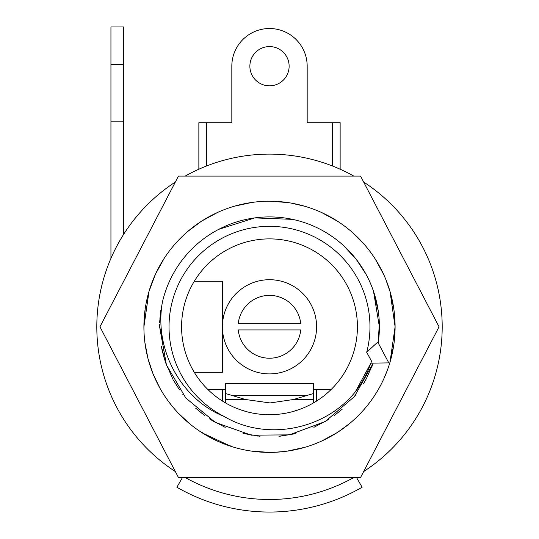 <?xml version="1.0" encoding="UTF-8"?>
<svg xmlns="http://www.w3.org/2000/svg" width="539" height="539" viewBox="0 0 539 539"><rect width="100%" height="100%" fill="white"/><g stroke="black" fill="none" stroke-linecap="round" stroke-linejoin="round"><path stroke-width="0.81" d="M225.545 402.936L225.545 383.566L313.455 383.566L313.455 399.527L293.438 399.527M313.455 402.936L313.455 399.527M293.176 411.466L300.21 409.175M238.79 409.175L245.824 411.466M206.707 165.931L206.707 122.717L231.824 122.717L231.824 66.196A37.676 37.676 0 0 1 269.5 28.52A37.676 37.676 0 0 1 307.176 66.196L307.176 122.717L307.176 66.196M332.293 165.931L332.293 122.717L307.176 122.717M289.126 66.196A19.626 19.626 0 0 1 269.5 85.822A19.626 19.626 0 0 1 249.874 66.196A19.626 19.626 0 0 1 269.5 46.576A19.626 19.626 0 0 1 289.126 66.196M313.455 393.524L293.533 399.5L270.079 402.943L245.467 399.5L225.545 393.524M269.5 238.885A87.918 87.918 0 0 0 181.582 326.802A87.918 87.918 0 0 0 269.5 414.713A87.918 87.918 0 0 0 357.418 326.802A87.918 87.918 0 0 0 269.5 238.885M194.289 372.328L222.405 372.328L222.405 281.277L194.289 281.277M110.94 258.39L110.94 64.626L123.498 64.626L123.498 26.95L110.94 26.95L110.94 64.626M123.498 234.58L123.498 64.626M110.94 121.147L123.498 121.147M313.455 389.596L316.595 389.596L316.595 401.036M207.973 389.596L225.545 389.596M331.027 389.596L316.595 389.596M222.405 389.596L222.405 401.036M366.688 352.29L377.738 342.07L388.814 362.888L370.879 363.145L371.553 361.211L366.688 352.29A100.476 100.476 0 0 0 301.759 231.649A100.476 100.476 0 0 0 176.846 287.934A100.476 100.476 0 0 0 224.217 416.492C265.087 440.976 323.845 430.93 355.383 391.786C361.999 383.02 367.167 373.473 370.879 363.145L355.383 391.786M224.217 416.492C181.906 399.729 153.804 350.303 162.367 302.332A109.895 109.895 0 0 1 289.814 218.8A109.895 109.895 0 0 1 378.203 342.932L379.389 328.123M366.5 378.452L363.407 383.883M334.032 415.751L342.305 409.121M294.024 433.922L280.334 436.159M164.146 358.051L162.205 350.545M162.077 349.959L161.302 346.045M179.305 389.589L173.329 379.982M379.389 327.995L379.281 331.714M372.24 365.806L371.486 367.726M355.848 394.777L355.43 395.303M257.548 436.044L254.078 435.606M213.72 421.485L209.24 418.695M204.032 415.064L195.644 408.178M182.923 394.481L182.606 394.076M165.527 362.376L165.311 361.75M161.316 346.119L165.21 361.453M159.605 326.802L166.41 364.856L185.807 398.018L215.324 422.414L251.349 435.182L289.49 434.858L325.307 421.471L354.366 396.616L373.224 363.104L354.352 396.637L325.246 421.505L289.409 434.872L251.262 435.168L215.236 422.36L185.76 397.964L166.383 364.795L159.611 326.021M379.335 323.184L378.203 342.939M372.941 363.906L366.325 378.769M328.507 419.51L313.887 427.333M295.877 433.484L278.986 436.287M260 436.28L243.022 433.457M225.221 427.38L210.149 419.288M204.544 415.441L195.623 408.158M172.952 379.294L165.769 363.077M218.679 229.365L254.758 217.904L292.589 219.36M198.244 410.462A109.895 109.895 0 0 0 198.864 410.987M159.699 322.356L159.746 321.271M159.76 321.062L161.255 307.85M159.611 325.61L159.625 324.64M376.262 300.769L377.724 307.715M378.93 316.723L379.079 318.529M161.235 307.937L161.599 305.97M274.843 217.035L278.562 217.284M310.363 224.79L313.455 226.084M329.659 234.836L333.917 237.766M356.117 259.165L365.954 274.142M373.372 290.919L377.92 308.881M173.059 274.115L175.593 269.722M226.865 225.518L229.304 224.52M374.861 295.581L376.795 303.053M376.923 303.646L377.105 304.501M159.672 322.942L161.222 308.045M159.881 319L160.844 310.343M355.989 259.01L356.555 259.737M379.395 326.802L373.52 291.35L378.257 311.016M343.781 245.818L356.367 259.495M356.515 477.514L362.127 487.229A185.248 185.248 0 0 1 176.873 487.229L182.485 477.514M269.5 279.707A47.095 47.095 0 0 0 222.405 326.802A47.095 47.095 0 0 0 269.5 373.898A47.095 47.095 0 0 0 316.595 326.802A47.095 47.095 0 0 0 269.5 279.707M238.258 323.663A31.397 31.397 0 0 1 300.742 323.663L238.258 323.663A31.397 31.397 0 0 1 300.742 323.663M238.258 329.942L300.742 329.942A31.397 31.397 0 0 1 238.258 329.942A31.397 31.397 0 0 0 300.742 329.942M198.857 169.226L198.857 122.717L206.707 122.717M340.143 169.226L340.143 122.717L332.293 122.717M231.824 122.717L231.824 66.196M363.65 471.571A172.689 172.689 0 0 0 363.65 182.034M353.806 176.091A172.689 172.689 0 0 0 185.194 176.091M175.35 182.034A172.689 172.689 0 0 0 175.35 471.571M185.194 477.514A172.689 172.689 0 0 0 353.806 477.514M269.5 176.091L178.443 176.091L99.951 326.802L178.443 477.514L360.557 477.514L439.049 326.802L360.557 176.091L269.5 176.091M394.366 340.304L395.094 326.802A125.594 125.594 0 0 0 269.5 201.209A125.594 125.594 0 0 0 143.906 326.802A125.594 125.594 0 0 0 269.5 452.396A125.594 125.594 0 0 0 395.094 326.802L390.034 291.511M383.822 274.796L375.279 259.091M364.62 244.794L351.967 232.073M337.663 221.313L322.046 212.73M305.364 206.437L297.926 204.47M287.86 202.556L269.904 201.209M252.05 202.428L234.633 206.147M217.857 212.319L201.984 220.902M201.02 221.522L187.498 231.676M183.786 235.004L174.818 244.288M164.092 258.518L155.4 274.311M152.402 281.398L150.913 285.434M149.027 291.309L143.906 326.802L148.879 291.821M389.987 362.255L395.094 326.802L394.481 314.453M393.82 308.982L390.034 291.518L385.587 278.872M383.802 274.755L375.232 259.023M364.553 244.713L351.893 232.013M337.603 221.28L321.938 212.676M305.222 206.397L295.298 203.89M287.711 202.536L269.776 201.209M251.949 202.442L234.499 206.188M217.722 212.379L201.862 220.977M200.212 222.055L187.41 231.75M177.176 241.654L174.764 244.349M164.038 258.599L155.36 274.405M154.855 275.523L149.007 291.383M383.781 274.708L375.184 258.942M364.485 244.639L351.826 231.952M337.535 221.233L321.823 212.629M305.081 206.356L291.06 203.075M287.563 202.516L269.655 201.209M251.841 202.455L234.364 206.228M217.581 212.44L201.748 221.051M194.741 225.881L187.343 231.804M179.049 239.666L174.71 244.41M163.984 258.686L155.845 273.367M155.32 274.492L148.986 291.437M145.173 309.009L143.906 326.856M147.632 357.148L144.903 342.568L147.908 358.24M145.698 347.911L145.57 347.156M148.852 361.696L148.98 362.127M155.205 378.863L155.508 379.517M186.332 420.912L187.08 421.565M222.398 443.226L223.517 443.671M230.982 445.355L230.692 446.245L233.751 447.202M251.194 451.055L269.21 452.396M274.722 452.282L284.969 451.439M287.294 451.13L304.885 447.303M321.594 441.077L327.442 438.227M148.818 361.581L148.966 362.073M155.178 378.802L155.535 379.571M186.319 420.898L186.986 421.485M231.581 446.535L233.582 447.148M251.059 451.035L269.123 452.396M287.226 451.136L304.818 447.323M321.5 441.124L337.246 432.554M338.142 431.975L349.595 423.539M375.164 394.689L377.954 390.128M383.707 379.058L387.042 371.041M389.98 362.262L393.814 344.664M148.137 359.129L152.887 373.433M153.15 374.093L159.699 387.77M168.181 401.016L172.48 406.554M178.241 413.09L189.755 423.829M202.792 432.103L202.489 433.026L230.692 446.245M245.562 399.527L225.545 399.527M232.127 395.498L306.873 395.498"/></g></svg>

